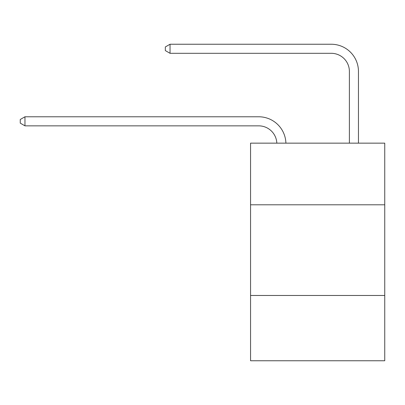 <?xml version="1.0" encoding="UTF-8"?>
<svg xmlns="http://www.w3.org/2000/svg" width="405" height="405" viewBox="0 0 405 405"><rect width="100%" height="100%" fill="white"/><g stroke="black" fill="none" stroke-linecap="round" stroke-linejoin="round"><path stroke-width="0.61" d="M384.75 204.803L384.75 143.147L250.558 143.147L250.558 204.803L384.75 204.803L384.75 360.759L250.558 360.759L250.558 204.803M384.75 295.473L250.558 295.473M276.833 143.147A18.134 18.134 178.8 0 0 258.714 125.849A18.134 18.134 178.8 0 1 276.833 143.147A18.134 18.134 178.8 0 0 258.714 125.849A18.134 18.134 178.8 0 1 276.833 143.147A18.134 18.134 178.8 0 0 258.714 125.849A18.134 18.134 178.8 0 1 276.833 143.147A18.134 18.134 178.8 0 0 258.714 125.849A18.134 18.134 178.8 0 1 276.833 143.147A18.134 18.134 178.8 0 0 258.714 125.849A18.134 18.134 178.8 0 1 276.833 143.147A18.134 18.134 178.8 0 0 258.714 125.849A18.134 18.134 178.8 0 1 276.833 143.147A18.134 18.134 178.8 0 0 258.714 125.849A18.134 18.134 178.8 0 1 276.833 143.147A18.134 18.134 178.8 0 0 258.714 125.849A18.134 18.134 178.8 0 1 276.833 143.147A18.134 18.134 178.8 0 0 258.714 125.849A18.134 18.134 178.8 0 1 276.833 143.147A18.134 18.134 178.8 0 0 258.714 125.849A18.134 18.134 178.8 0 1 276.833 143.147A18.134 18.134 178.8 0 0 258.714 125.849A18.134 18.134 178.8 0 1 276.833 143.147A18.134 18.134 178.8 0 0 258.714 125.849A18.134 18.134 178.8 0 1 276.833 143.147A18.134 18.134 178.8 0 0 258.714 125.849A18.134 18.134 178.8 0 1 276.833 143.147A18.134 18.134 178.8 0 0 258.714 125.849A18.134 18.134 178.8 0 1 276.833 143.147A18.134 18.134 178.8 0 0 258.714 125.849A18.134 18.134 178.8 0 1 276.833 143.147A18.134 18.134 178.8 0 0 258.714 125.849A18.134 18.134 178.8 0 1 276.833 143.147A18.134 18.134 178.8 0 0 258.714 125.849A18.134 18.134 178.8 0 1 276.833 143.147A18.134 18.134 178.8 0 0 258.714 125.849A18.134 18.134 178.8 0 1 276.833 143.147A18.134 18.134 178.8 0 0 258.714 125.849A18.134 18.134 178.8 0 1 276.833 143.147A18.134 18.134 0 0 0 258.714 125.849L24.963 125.849L20.25 123.125L20.25 119.5L24.963 116.777L258.714 116.777A27.201 27.201 -1.2 0 1 285.905 143.147M349.388 143.147L349.388 71.442A18.134 18.134 0 0 0 331.255 53.308L170.039 53.308L165.326 50.59L165.326 46.96L170.039 44.241L331.255 44.241A27.201 27.201 1.2 0 1 358.455 71.442L358.455 143.147M24.963 125.849L24.963 116.777L258.714 116.777M349.388 71.442A18.134 18.134 -178.8 0 0 331.255 53.308A18.134 18.134 -178.8 0 1 349.388 71.442A18.134 18.134 -178.8 0 0 331.255 53.308A18.134 18.134 -178.8 0 1 349.388 71.442A18.134 18.134 -178.8 0 0 331.255 53.308A18.134 18.134 -178.8 0 1 349.388 71.442A18.134 18.134 -178.8 0 0 331.255 53.308A18.134 18.134 -178.8 0 1 349.388 71.442A18.134 18.134 -178.8 0 0 331.255 53.308A18.134 18.134 -178.8 0 1 349.388 71.442A18.134 18.134 -178.8 0 0 331.255 53.308A18.134 18.134 -178.8 0 1 349.388 71.442A18.134 18.134 -178.8 0 0 331.255 53.308A18.134 18.134 -178.8 0 1 349.388 71.442A18.134 18.134 -178.8 0 0 331.255 53.308A18.134 18.134 -178.8 0 1 349.388 71.442A18.134 18.134 -178.8 0 0 331.255 53.308A18.134 18.134 -178.8 0 1 349.388 71.442A18.134 18.134 -178.8 0 0 331.255 53.308A18.134 18.134 -178.8 0 1 349.388 71.442A18.134 18.134 -178.8 0 0 331.255 53.308A18.134 18.134 -178.8 0 1 349.388 71.442A18.134 18.134 -178.8 0 0 331.255 53.308A18.134 18.134 -178.8 0 1 349.388 71.442A18.134 18.134 -178.8 0 0 331.255 53.308A18.134 18.134 -178.8 0 1 349.388 71.442A18.134 18.134 -178.8 0 0 331.255 53.308A18.134 18.134 -178.8 0 1 349.388 71.442A18.134 18.134 -178.8 0 0 331.255 53.308A18.134 18.134 -178.8 0 1 349.388 71.442A18.134 18.134 -178.8 0 0 331.255 53.308A18.134 18.134 -178.8 0 1 349.388 71.442A18.134 18.134 -178.8 0 0 331.255 53.308A18.134 18.134 -178.8 0 1 349.388 71.442A18.134 18.134 -178.8 0 0 331.255 53.308A18.134 18.134 -178.8 0 1 349.388 71.442A18.134 18.134 -178.8 0 0 331.255 53.308A18.134 18.134 -178.8 0 1 349.388 71.442M170.039 44.241L170.039 53.308"/></g></svg>
